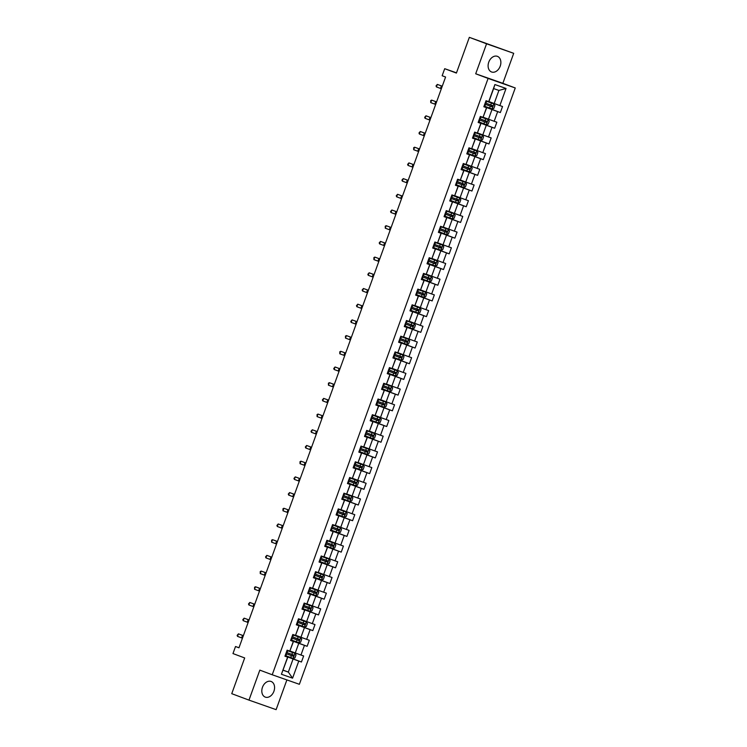 <?xml version="1.0" encoding="UTF-8"?>
<svg xmlns="http://www.w3.org/2000/svg" width="747" height="747" viewBox="0 0 747 747"><rect width="100%" height="100%" fill="white"/><g stroke="black" fill="none" stroke-linecap="round" stroke-linejoin="round"><path stroke-width="1.12" d="M488.762 62.15A8.348 6.069 110.5 0 0 491.563 71.973A8.348 6.069 110.5 0 0 500.21 66.166A8.348 6.069 110.5 0 0 497.409 56.342A8.348 6.069 110.5 0 0 488.762 62.15M262.468 687.277A8.348 6.069 110.5 0 0 265.269 697.1A8.348 6.069 110.5 0 0 273.916 691.292A8.348 6.069 110.5 0 0 271.114 681.469A8.348 6.069 110.5 0 0 262.468 687.277M513.703 53.326L469.34 37.35L486.558 43.793L475.699 73.785L488.099 78.426L515.253 87.959L502.852 83.319L513.703 53.326L486.558 43.793M488.099 78.426L272.225 674.765L299.37 684.299L515.253 87.959M272.225 674.765L259.825 670.124L248.975 700.116L276.119 709.65L286.885 679.91M248.975 700.116L231.747 693.674L244.68 657.948L232.971 653.569L235.52 646.519L238.965 647.808L445.585 77.025L442.149 75.736L444.698 68.696L456.408 73.075L469.34 37.35M488.921 101.555L494.169 103.516L498.903 90.434L493.618 88.576L488.883 101.657L486.026 100.714L483.841 106.756L486.521 107.699L483.02 117.354L480.34 116.42L478.155 122.452L480.835 123.395L477.342 133.059L474.662 132.116L472.477 138.148L475.148 139.091L471.656 148.756L468.976 147.813L466.791 153.854L469.471 154.788L465.969 164.452L463.289 163.509L461.104 169.55L463.784 170.493L460.292 180.148L457.612 179.215L455.427 185.247L458.107 186.19L454.606 195.854L451.926 194.911L449.741 200.943L452.421 201.886L448.919 211.55L446.248 210.607L444.063 216.649L446.734 217.582L443.242 227.247L440.562 226.304L438.377 232.345L441.057 233.288L437.555 242.943L434.875 242.009L432.69 248.041L435.37 248.984L431.878 258.649L429.198 257.706L427.013 263.738L429.693 264.681L426.192 274.345L423.512 273.402L421.327 279.443L424.007 280.377L420.505 290.041L417.834 289.098L415.649 295.14L418.32 296.083L414.828 305.738L412.148 304.804L409.963 310.836L412.643 311.779L409.141 321.434L406.461 320.5L404.276 326.532L406.956 327.475L403.464 337.14L400.784 336.197L398.599 342.238L401.279 343.172L397.777 352.836L395.098 351.893L392.913 357.934L395.593 358.877L392.091 368.532L389.42 367.589L387.235 373.631L389.906 374.574L386.414 384.229L383.734 383.295L381.549 389.327L384.229 390.27L380.727 399.934L378.047 398.991L375.862 405.033L378.542 405.966L375.05 415.631L372.37 414.688L370.185 420.729L372.865 421.672L369.363 431.327L366.684 430.384L364.499 436.425L367.179 437.368L363.677 447.023L361.006 446.09L358.821 452.122L361.492 453.065L358 462.729L355.32 461.786L353.135 467.827L355.815 468.761L352.313 478.425L349.633 477.482L347.448 483.524L350.128 484.467L346.636 494.122L343.956 493.179L341.771 499.22L344.451 500.163L340.949 509.818L338.27 508.884L336.085 514.916L338.764 515.86L335.263 525.524L332.592 524.581L330.407 530.622L333.078 531.556L329.586 541.22L326.906 540.277L324.721 546.318L327.401 547.262L323.899 556.917L321.219 555.973L319.034 562.015L321.714 562.958L318.222 572.613L315.542 571.679L313.357 577.711L316.037 578.654L312.535 588.319L309.856 587.375L307.671 593.417L310.35 594.351L306.849 604.015L304.178 603.072L301.993 609.113L304.664 610.056L301.172 619.711L298.492 618.768L296.307 624.809L298.987 625.753L295.485 635.408L292.805 634.474L290.62 640.506L293.3 641.449L289.808 651.113L287.128 650.17L284.943 656.211L287.623 657.145L281.423 674.252L292.581 678.173L288.342 672.085L293.085 659.003L285.018 655.987M488.706 101.657L494.897 84.551L506.046 88.463L499.855 105.579L502.535 106.513L500.35 112.554L483.963 106.419M292.581 678.173L298.772 661.067L301.452 662.001L303.637 655.969L300.957 655.026L304.459 645.361L307.129 646.304L309.314 640.272L306.643 639.329L310.136 629.665L312.816 630.608L315.001 624.567L312.321 623.633L315.822 613.969L318.502 614.912L320.687 608.87L318.007 607.927L321.499 598.272L324.179 599.206L326.364 593.174L323.684 592.231L327.186 582.567L329.866 583.51L332.051 577.478L329.371 576.535L332.873 566.87L335.543 567.813L337.728 561.772L335.058 560.838L338.55 551.174L341.23 552.117L343.415 546.076L340.735 545.133L344.236 535.478L346.916 536.411L349.101 530.379L346.421 529.436L349.913 519.772L352.593 520.715L354.778 514.683L352.098 513.74L355.6 504.076L358.28 505.019L360.465 498.977L357.785 498.044L361.287 488.379L363.957 489.322L366.142 483.281L363.472 482.338L366.964 472.683L369.644 473.617L371.829 467.585L369.149 466.642L372.65 456.987L375.33 457.92L377.515 451.888L374.835 450.945L378.327 441.281L381.007 442.224L383.192 436.183L380.512 435.249L384.014 425.585L386.694 426.528L388.879 420.486L386.199 419.543L389.701 409.888L392.371 410.822L394.556 404.79L391.886 403.847L395.378 394.192L398.058 395.126L400.243 389.094L397.563 388.151L401.064 378.486L403.744 379.429L405.929 373.388L403.249 372.454L406.742 362.79L409.421 363.733L411.606 357.692L408.926 356.749L412.428 347.094L415.108 348.037L417.293 341.995L414.613 341.052L418.115 331.397L420.785 332.331L422.97 326.299L420.3 325.356L423.792 315.692L426.472 316.635L428.657 310.593L425.977 309.66L429.478 299.995L432.158 300.938L434.343 294.897L431.663 293.954L435.156 284.299L437.835 285.242L440.02 279.201L437.34 278.257L440.842 268.603L443.522 269.536L445.707 263.504L443.027 262.561L446.529 252.897L449.199 253.84L451.384 247.799L448.714 246.865L452.206 237.201L454.886 238.144L457.071 232.102L454.391 231.159L457.892 221.504L460.572 222.447L462.757 216.406L460.077 215.463L463.57 205.808L466.249 206.742L468.434 200.71L465.755 199.766L469.256 190.102L471.936 191.045L474.121 185.004L471.441 184.07L474.943 174.406L477.613 175.349L479.798 169.308L477.128 168.364L480.62 158.709L483.3 159.653L485.485 153.611L482.805 152.668L486.306 143.013L488.986 143.947L491.171 137.915L488.491 136.972L491.984 127.307L494.663 128.251L496.848 122.209L494.169 121.275L497.67 111.611L500.35 112.554M483.02 117.354L486.699 107.699L483.879 106.644M483.916 106.532L491.984 109.548L488.482 119.212L483.234 117.251M497.67 111.611L491.984 109.548M494.169 121.275L488.482 119.212M477.342 133.059L481.012 123.395L478.201 122.34M478.239 122.237L486.297 125.253L482.795 134.908L477.557 132.947M491.984 127.307L486.297 125.253M488.491 136.972L482.795 134.908M471.656 148.756L475.335 139.091L472.515 138.036M472.552 137.934L480.61 140.95L477.118 150.605L471.871 148.644M486.306 143.013L480.61 140.95M482.805 152.668L477.118 150.605M465.969 164.452L469.648 154.788L466.828 153.742M466.875 153.63L474.933 156.646L471.432 166.31L466.193 164.349M480.62 158.709L474.933 156.646M477.128 168.364L471.432 166.31M460.292 180.148L463.962 170.493L461.151 169.438M461.188 169.326L469.247 172.342L465.755 182.007L460.507 180.046M474.943 174.406L469.247 172.342M471.441 184.07L465.755 182.007M454.606 195.854L458.284 186.19L455.465 185.135M455.502 185.032L463.57 188.048L460.068 197.703L454.82 195.742M469.256 190.102L463.57 188.048M465.755 199.766L460.068 197.703M448.919 211.55L452.598 201.886L449.787 200.831M449.825 200.728L457.883 203.744L454.381 213.399L449.143 211.438M463.57 205.808L457.883 203.744M460.077 215.463L454.381 213.399M443.242 227.247L446.921 217.582L444.101 216.537M444.138 216.425L452.196 219.441L448.704 229.105L443.457 227.144M457.892 221.504L452.196 219.441M454.391 231.159L448.704 229.105M437.555 242.943L441.234 233.288L438.414 232.233M438.461 232.121L446.519 235.137L443.018 244.801L437.779 242.84M452.206 237.201L446.519 235.137M448.714 246.865L443.018 244.801M431.878 258.649L435.548 248.984L432.737 247.929M432.774 247.827L440.833 250.843L437.34 260.498L432.093 258.537M446.529 252.897L440.833 250.843M443.027 262.561L437.34 260.498M426.192 274.345L429.87 264.681L427.051 263.626M427.088 263.523L435.156 266.539L431.654 276.194L426.406 274.233M440.842 268.603L435.156 266.539M437.34 278.257L431.654 276.194M420.505 290.041L424.184 280.377L421.373 279.322M421.411 279.219L429.469 282.235L425.967 291.9L420.729 289.939M435.156 284.299L429.469 282.235M431.663 293.954L425.967 291.9M414.828 305.738L418.507 296.083L415.687 295.028M415.724 294.916L423.782 297.932L420.29 307.596L415.043 305.635M429.478 299.995L423.782 297.932M425.977 309.66L420.29 307.596M409.141 321.434L412.82 311.779L410 310.724M410.047 310.621L418.105 313.637L414.604 323.292L409.365 321.331M423.792 315.692L418.105 313.637M420.3 325.356L414.604 323.292M403.464 337.14L407.134 327.475L404.323 326.42M404.36 326.318L412.419 329.334L408.926 338.989L403.679 337.028M418.115 331.397L412.419 329.334M414.613 341.052L408.926 338.989M397.777 352.836L401.456 343.172L398.637 342.117M398.674 342.014L406.742 345.03L403.24 354.694L397.992 352.724M412.428 347.094L406.742 345.03M408.926 356.749L403.24 354.694M392.091 368.532L395.77 358.877L392.959 357.822M392.997 357.71L401.055 360.726L397.553 370.391L392.315 368.43M406.742 362.79L401.055 360.726M403.249 372.454L397.553 370.391M386.414 384.229L390.093 374.574L387.273 373.519M387.31 373.407L395.368 376.423L391.876 386.087L386.629 384.126M401.064 378.486L395.368 376.423M397.563 388.151L391.876 386.087M380.727 399.934L384.406 390.27L381.586 389.215M381.633 389.112L389.691 392.128L386.19 401.783L380.951 399.822M395.378 394.192L389.691 392.128M391.886 403.847L386.19 401.783M375.05 415.631L378.72 405.966L375.909 404.911M375.946 404.809L384.005 407.825L380.512 417.489L375.265 415.519M389.701 409.888L384.005 407.825M386.199 419.543L380.512 417.489M369.363 431.327L373.042 421.672L370.223 420.617M370.26 420.505L378.327 423.521L374.826 433.185L369.578 431.224M384.014 425.585L378.327 423.521M380.512 435.249L374.826 433.185M363.677 447.023L367.356 437.368L364.545 436.313M364.583 436.201L372.641 439.217L369.139 448.882L363.901 446.921M378.327 441.281L372.641 439.217M374.835 450.945L369.139 448.882M358 462.729L361.679 453.065L358.859 452.01M358.896 451.907L366.954 454.923L363.462 464.578L358.215 462.617M372.65 456.987L366.954 454.923M369.149 466.642L363.462 464.578M352.313 478.425L355.992 468.761L353.172 467.706M353.219 467.603L361.277 470.619L357.776 480.284L352.537 478.313M366.964 472.683L361.277 470.619M363.472 482.338L357.776 480.284M346.636 494.122L350.306 484.467L347.495 483.412M347.532 483.3L355.591 486.316L352.098 495.98L346.851 494.019M361.287 488.379L355.591 486.316M357.785 498.044L352.098 495.98M340.949 509.818L344.628 500.163L341.809 499.108M341.846 498.996L349.913 502.012L346.412 511.676L341.164 509.715M355.6 504.076L349.913 502.012M352.098 513.74L346.412 511.676M335.263 525.524L338.942 515.86L336.131 514.804M336.169 514.702L344.227 517.718L340.725 527.373L335.487 525.412M349.913 519.772L344.227 517.718M346.421 529.436L340.725 527.373M329.586 541.22L333.265 531.556L330.445 530.501M330.482 530.398L338.54 533.414L335.048 543.078L329.8 541.108M344.236 535.478L338.54 533.414M340.735 545.133L335.048 543.078M323.899 556.917L327.578 547.262L324.758 546.206M324.805 546.094L332.863 549.11L329.362 558.775L324.123 556.814M338.55 551.174L332.863 549.11M335.058 560.838L329.362 558.775M318.222 572.613L321.892 562.958L319.081 561.903M319.118 561.791L327.177 564.807L323.684 574.471L318.437 572.51M332.873 566.87L327.177 564.807M329.371 576.535L323.684 574.471M312.535 588.319L316.214 578.654L313.395 577.599M313.432 577.496L321.499 580.512L317.998 590.167L312.75 588.206M327.186 582.567L321.499 580.512M323.684 592.231L317.998 590.167M306.849 604.015L310.528 594.351L307.717 593.295M307.755 593.193L315.813 596.209L312.311 605.873L307.073 603.903M321.499 598.272L315.813 596.209M318.007 607.927L312.311 605.873M301.172 619.711L304.851 610.047L302.031 609.001M302.068 608.889L310.126 611.905L306.634 621.569L301.386 619.608M315.822 613.969L310.126 611.905M312.321 623.633L306.634 621.569M295.485 635.408L299.164 625.753L296.344 624.697M296.391 624.585L304.449 627.601L300.948 637.266L295.709 635.305M310.136 629.665L304.449 627.601M306.643 639.329L300.948 637.266M289.808 651.113L293.478 641.449L290.667 640.394M290.704 640.291L298.763 643.307L295.27 652.962L290.023 651.001M304.459 645.361L298.763 643.307M300.957 655.026L295.27 652.962M281.423 674.252L287.8 657.145L284.981 656.09M283.104 670.124L288.342 672.085L283.066 670.227M298.772 661.067L293.085 659.003M456.492 72.832L444.698 68.696M238.993 647.742L235.52 646.519M506.046 88.463L498.903 90.434M493.618 88.576L494.897 84.551M499.855 105.579L494.169 103.516M301.452 662.001L285.065 655.875M307.129 646.304L290.742 640.17M312.816 630.608L296.428 624.473M318.502 614.912L302.115 608.777M324.179 599.206L307.792 593.081M329.866 583.51L313.479 577.375M335.543 567.813L319.156 561.679M341.23 552.117L324.842 545.982M346.916 536.411L330.529 530.286M352.593 520.715L336.206 514.59M358.28 505.019L341.893 498.884M363.957 489.322L347.57 483.188M369.644 473.617L353.256 467.491M375.33 457.92L358.943 451.795M381.007 442.224L364.62 436.089M386.694 426.528L370.307 420.393M392.371 410.822L375.984 404.697M398.058 395.126L381.67 389M403.744 379.429L387.357 373.295M409.421 363.733L393.034 357.598M415.108 348.037L398.721 341.902M420.785 332.331L404.398 326.206M426.472 316.635L410.084 310.5M432.158 300.938L415.771 294.804M437.835 285.242L421.448 279.107M443.522 269.536L427.135 263.411M449.199 253.84L432.812 247.705M454.886 238.144L438.498 232.009M460.572 222.447L444.185 216.313M466.249 206.742L449.862 200.616M471.936 191.045L455.549 184.911M477.613 175.349L461.226 169.214M483.3 159.653L466.912 153.518M488.986 143.947L472.599 137.821M494.663 128.251L478.276 122.116M475.699 73.785L502.852 83.319M242.448 638.199L237.527 636.379L238.433 633.858L237.135 635.37L237.527 636.379M243.363 635.678L238.433 633.858L243.373 635.65M285.195 655.511L293.113 658.387L294.944 657.902L296.036 654.876L294.934 653.364L287.016 650.488M294.934 653.364L287.016 650.469M285.886 653.606L293.169 656.258L293.608 655.044L286.325 652.392M292.619 654.671L292.18 655.885L285.886 653.588M248.135 622.503L243.205 620.673L244.12 618.161L242.812 619.665L243.205 620.673M249.04 619.982L244.12 618.161L249.05 619.954M253.812 606.797L248.891 604.977L249.797 602.465L248.499 603.968L248.891 604.977M254.727 604.286L249.797 602.465L254.736 604.248M300.621 637.658L292.693 634.782L300.621 637.658L301.723 639.18L300.63 642.205L298.837 642.681L300.649 637.695M298.837 642.681L290.872 639.815M298.296 638.974L297.866 640.188L291.573 637.891L297.073 639.918L298.856 640.553L299.286 639.348L292.002 636.696M306.298 621.962L298.38 619.086L306.298 621.962L307.4 623.484L306.307 626.5L304.524 626.985L306.326 621.999M304.524 626.985L296.559 624.118M303.982 623.278L303.543 624.483L297.25 622.195L304.533 624.856L304.972 623.652L297.689 621M259.498 591.101L254.568 589.28L255.483 586.768L254.55 587.263L254.568 589.28M260.404 588.589L255.483 586.768L260.423 588.552M265.176 575.405L260.255 573.584L261.17 571.063L260.227 571.567L260.255 573.584M266.091 572.884L261.17 571.063L266.1 572.856M270.862 559.708L265.941 557.888L266.847 555.366L265.549 556.87L265.941 557.888M271.777 557.187L266.847 555.366L271.787 557.159M311.985 606.265L304.057 603.389L311.985 606.265L313.086 607.787L311.994 610.803L310.21 611.279L312.013 606.303M310.21 611.279L302.236 608.422M302.937 606.508L310.22 609.16L310.659 607.946L303.366 605.303M309.669 607.582L309.23 608.786L302.937 606.489M307.923 592.716L315.841 595.592L317.68 595.107L318.773 592.091L317.662 590.569L309.744 587.693M317.662 590.569L309.753 587.674M308.614 590.812L315.897 593.463L316.336 592.25L309.053 589.598M315.346 591.876L314.907 593.09L308.623 590.793M323.348 574.863L315.43 571.987L323.348 574.863L324.45 576.385L323.358 579.411L321.574 579.887L323.376 574.901M321.574 579.887L313.609 577.02M321.033 576.18L320.594 577.394L314.3 575.097L319.809 577.123L321.583 577.758L322.022 576.553L314.739 573.901M329.035 559.167L321.107 556.291L329.035 559.167L330.137 560.689L329.044 563.705L327.251 564.19L329.063 559.204M327.251 564.19L319.286 561.324M326.71 560.483L326.28 561.688L319.987 559.4L325.487 561.417L327.27 562.061L327.7 560.857L320.416 558.205M334.712 543.471L326.794 540.595L334.712 543.471L335.814 544.993L334.721 548.009L332.938 548.485L334.74 543.508M332.938 548.485L324.973 545.627M325.664 543.713L332.947 546.365L333.386 545.151L326.103 542.509M332.396 544.787L331.957 545.992L325.664 543.695M330.65 529.922L338.578 532.798L340.408 532.312L341.5 529.296L340.399 527.774L332.471 524.898M340.399 527.774L332.48 524.88M331.351 528.017L338.634 530.669L339.073 529.455L331.78 526.803M338.083 529.091L337.644 530.295L331.351 527.998M346.076 512.068L338.158 509.193L346.076 512.068L347.187 513.591L346.094 516.616L344.302 517.092L346.104 512.106M344.302 517.092L336.337 514.225M343.76 513.385L343.321 514.599L337.037 512.302L342.537 514.328L344.311 514.963L344.75 513.759L337.467 511.107M351.762 496.372L343.844 493.496L351.762 496.372L352.864 497.894L351.772 500.91L349.988 501.396L351.79 496.41M349.988 501.396L342.023 498.529M349.447 497.689L349.008 498.893L342.714 496.606L349.998 499.267L350.436 498.062L343.153 495.41M347.7 482.833L355.628 485.709L357.458 485.214L358.551 482.198L357.449 480.676L349.521 477.8M357.449 480.676L349.531 477.781M348.391 480.919L355.684 483.57L356.114 482.366L348.83 479.714M355.124 481.992L354.694 483.197L348.401 480.9M353.387 467.127L361.305 470.003L363.135 469.518L364.228 466.502L363.126 464.979L355.208 462.104M363.126 464.979L355.208 462.085M354.078 465.222L361.361 467.874L361.8 466.66L354.517 464.008M360.81 466.296L360.371 467.501L354.078 465.204M368.813 449.274L360.885 446.398L368.813 449.274L369.914 450.796L368.822 453.821L367.038 454.297L368.841 449.311M367.038 454.297L359.064 451.431M366.497 450.59L366.058 451.804L359.765 449.507L365.274 451.533L367.048 452.168L367.487 450.964L360.194 448.312M374.49 433.577L366.572 430.702L374.49 433.577L375.601 435.099L374.508 438.115L372.716 438.601L374.518 433.615M372.716 438.601L364.751 435.734M365.442 433.82L372.725 436.472L373.164 435.268L365.881 432.616M372.174 434.894L371.735 436.099L365.451 433.811M380.176 417.881L372.258 415.005L380.176 417.881L381.278 419.403L380.186 422.419L378.402 422.895L380.204 417.918M378.402 422.895L370.437 420.038M371.128 418.124L378.412 420.776L378.85 419.571L371.567 416.919M377.861 419.198L377.422 420.402L371.128 418.105M376.115 404.332L384.042 407.208L385.872 406.723L386.965 403.707L385.863 402.185L377.935 399.309M385.863 402.185L377.945 399.29M376.805 402.428L384.098 405.079L384.528 403.866L377.244 401.214M383.538 403.501L383.108 404.706L376.815 402.409M391.54 386.479L383.622 383.603L391.54 386.479L392.642 388.001L391.549 391.026L389.766 391.503L391.568 386.516M389.766 391.503L381.801 388.636M389.224 387.796L388.785 389.01L382.501 386.713L388.001 388.739L389.775 389.374L390.214 388.169L382.931 385.517M387.478 372.94L395.406 375.816L397.236 375.321L398.328 372.305L397.227 370.783L389.299 367.907M397.227 370.783L389.308 367.897M394.911 372.099L394.472 373.304L388.179 371.016L395.462 373.677L395.901 372.473L388.608 369.821M402.904 355.086L394.986 352.21L402.904 355.086L404.015 356.608L402.922 359.624L401.13 360.101L402.932 355.124M401.13 360.101L393.165 357.243M393.856 355.329L401.139 357.981L401.578 356.777L394.295 354.125M400.588 356.403L400.149 357.608L393.865 355.311M398.851 341.547L406.77 344.414L408.6 343.928L409.692 340.912L408.59 339.39L400.672 336.514M408.59 339.39L400.672 336.495M399.542 339.633L406.826 342.285L407.264 341.071L399.981 338.419M406.275 340.707L405.836 341.911L399.542 339.614M414.277 323.684L406.349 320.808L414.277 323.684L415.379 325.206L414.286 328.232L412.503 328.708L414.305 323.722M412.503 328.708L404.529 325.841M405.219 323.927L412.512 326.579L412.951 325.375L405.658 322.723M411.952 325.001L411.522 326.215L405.229 323.918M276.549 544.003L271.619 542.182L272.534 539.67L271.6 540.165L271.619 542.182M277.454 541.491L272.534 539.67L277.464 541.463M282.226 528.306L277.305 526.486L278.211 523.974L276.913 525.477L277.305 526.486M283.141 525.795L278.211 523.974L283.15 525.757M287.912 512.61L282.982 510.789L283.897 508.268L282.964 508.772L282.982 510.789M288.818 510.089L283.897 508.268L288.837 510.061M293.59 496.914L288.669 495.093L289.584 492.572L288.277 494.075L288.669 495.093M294.505 494.393L289.584 492.572L294.514 494.365M299.276 481.208L294.355 479.387L295.261 476.875L293.963 478.379L294.355 479.387M300.191 478.696L295.261 476.875L300.201 478.668M304.963 465.512L300.033 463.691L300.948 461.179L300.014 461.674L300.033 463.691M305.868 463L300.948 461.179L305.878 462.963M310.64 449.815L305.719 447.995L306.625 445.473L305.327 446.986L305.719 447.995M311.555 447.294L306.625 445.473L311.564 447.266M316.326 434.119L311.396 432.298L312.311 429.777L311.013 431.28L311.396 432.298M317.232 431.598L312.311 429.777L317.251 431.57M322.004 418.413L317.083 416.593L317.998 414.081L317.055 414.576L317.083 416.593M322.919 415.902L317.998 414.081L322.928 415.874M327.69 402.717L322.769 400.896L323.675 398.384L322.377 399.888L322.769 400.896M328.605 400.205L323.675 398.384L328.615 400.168M333.377 387.021L328.447 385.2L329.362 382.679L328.428 383.183L328.447 385.2M334.282 384.509L329.362 382.679L334.292 384.472M339.054 371.324L334.133 369.504L335.039 366.982L333.741 368.486L334.133 369.504M339.969 368.803L335.039 366.982L339.978 368.775M344.74 355.619L339.81 353.798L340.725 351.286L339.792 351.781L339.81 353.798M345.646 353.107L340.725 351.286L345.665 353.079M350.418 339.922L345.497 338.102L346.412 335.59L345.469 336.085L345.497 338.102M351.333 337.411L346.412 335.59L351.342 337.373M356.104 324.226L351.183 322.405L352.089 319.884L350.791 321.397L351.183 322.405M357.019 321.714L352.089 319.884L357.029 321.677M361.791 308.53L356.861 306.709L357.776 304.188L356.478 305.691L356.861 306.709M362.697 306.009L357.776 304.188L362.706 305.981M367.468 292.824L362.547 291.003L363.453 288.491L362.155 289.995L362.547 291.003M368.383 290.312L363.453 288.491L368.392 290.284M373.155 277.128L368.234 275.307L369.139 272.795L367.841 274.298L368.234 275.307M374.06 274.616L369.139 272.795L374.079 274.579M378.832 261.431L373.911 259.611L374.826 257.089L373.883 257.594L373.911 259.611M379.747 258.92L374.826 257.089L379.756 258.882M384.518 245.735L379.597 243.914L380.503 241.393L379.205 242.896L379.597 243.914M385.433 243.214L380.503 241.393L385.443 243.186M419.954 307.988L412.036 305.112L419.954 307.988L421.056 309.51L419.963 312.526L418.18 313.012L419.982 308.025M418.18 313.012L410.215 310.145M417.638 309.305L417.2 310.509L410.915 308.222L418.189 310.883L418.628 309.678L411.345 307.026M425.641 292.292L417.722 289.416L425.641 292.292L426.742 293.814L425.65 296.83L423.866 297.306L425.669 292.329M423.866 297.306L415.892 294.449M416.593 292.535L423.876 295.186L424.315 293.982L417.022 291.33M423.325 293.608L422.886 294.813L416.593 292.516M421.579 278.752L429.497 281.628L431.336 281.133L432.429 278.117L431.318 276.595L423.4 273.719M431.318 276.595L423.409 273.701M422.27 276.838L429.553 279.49L429.992 278.276L422.709 275.624M429.002 277.912L428.563 279.117L422.279 276.82M437.004 260.89L429.086 258.014L437.004 260.89L438.106 262.412L437.014 265.437L435.23 265.913L437.032 260.936M435.23 265.913L427.265 263.047M434.689 262.206L434.25 263.42L427.956 261.123L433.465 263.149L435.24 263.784L435.678 262.58L428.395 259.928M390.205 230.029L385.275 228.208L386.19 225.697L385.256 226.192L385.275 228.208M391.111 227.518L386.19 225.697L391.12 227.49M395.882 214.333L390.961 212.512L391.867 210L390.569 211.504L390.961 212.512M396.797 211.821L391.867 210L396.806 211.784M401.569 198.637L396.648 196.816L397.553 194.295L396.255 195.807L396.648 196.816M402.474 196.125L397.553 194.295L402.493 196.088M407.246 182.94L402.325 181.119L403.24 178.598L401.933 180.102L402.325 181.119M408.161 180.419L403.24 178.598L408.17 180.391M412.932 167.244L408.011 165.414L408.917 162.902L407.619 164.405L408.011 165.414M413.847 164.723L408.917 162.902L413.857 164.695M418.619 151.538L413.689 149.717L414.604 147.206L413.67 147.701L413.689 149.717M419.525 149.026L414.604 147.206L419.534 148.989M424.296 135.842L419.375 134.021L420.281 131.5L418.983 133.013L419.375 134.021M425.211 133.33L420.281 131.5L425.22 133.293M429.983 120.146L425.062 118.325L425.967 115.804L424.669 117.307L425.062 118.325M430.888 117.624L425.967 115.804L430.907 117.596M442.691 245.193L434.763 242.317L442.691 245.193L443.793 246.715L442.7 249.731L440.917 250.217L442.719 245.231M440.917 250.217L432.943 247.35M440.366 246.51L439.936 247.715L433.643 245.427L439.143 247.444L440.926 248.088L441.365 246.883L434.072 244.232M448.368 229.497L440.45 226.621L448.368 229.497L449.47 231.019L448.377 234.035L446.594 234.511L448.396 229.534M446.594 234.511L438.629 231.654M446.052 230.814L445.614 232.018L439.329 229.731L446.603 232.392L447.042 231.187L439.759 228.535M444.306 215.958L452.234 218.834L454.064 218.339L455.156 215.323L454.055 213.801L446.136 210.925M454.055 213.801L446.136 210.906M445.007 214.044L452.29 216.695L452.729 215.481L445.436 212.83M451.739 215.117L451.3 216.322L445.007 214.025M449.993 200.252L457.911 203.128L459.75 202.642L460.843 199.617L459.732 198.095L451.814 195.219M459.732 198.095L451.823 195.21M457.416 199.412L456.977 200.626L450.693 198.328L456.193 200.355L457.976 200.99L458.406 199.785L451.123 197.133M465.418 182.399L457.5 179.523L465.418 182.399L466.52 183.921L465.428 186.937L463.644 187.422L465.446 182.436M463.644 187.422L455.679 184.556M463.103 183.715L462.664 184.92L456.37 182.632L461.879 184.658L463.654 185.293L464.092 184.089L456.809 181.437M471.105 166.702L463.177 163.826L471.105 166.702L472.207 168.224L471.114 171.24L469.331 171.726L471.133 166.74M469.331 171.726L461.357 168.859M468.78 168.019L468.35 169.224L462.057 166.936L467.557 168.953L469.34 169.597L469.779 168.392L462.486 165.741M467.043 153.163L474.961 156.039L476.791 155.544L477.884 152.528L476.782 151.006L468.864 148.13M476.782 151.006L468.864 148.111M467.734 151.249L475.017 153.901L475.456 152.687L468.173 150.035M474.466 152.323L474.028 153.527L467.743 151.23M482.469 135.3L474.55 132.424L482.469 135.3L483.57 136.822L482.478 139.848L480.694 140.324L482.497 135.347M480.694 140.324L472.72 137.457M480.153 136.617L479.714 137.831L473.421 135.534L478.93 137.56L480.704 138.195L481.143 136.99L473.85 134.339M435.66 104.449L430.739 102.619L431.654 100.107L430.711 100.602L430.739 102.619M436.575 101.928L431.654 100.107L436.584 101.9M488.146 119.604L480.228 116.728L488.146 119.604L489.257 121.126L488.164 124.151L486.372 124.628L488.174 119.641M486.372 124.628L478.407 121.761M485.83 120.921L485.391 122.125L479.107 119.837L484.607 121.864L486.39 122.499L486.82 121.294L479.537 118.642M441.346 88.744L436.425 86.923L437.331 84.411L436.033 85.914L436.425 86.923M442.261 86.232L437.331 84.411L442.271 86.194M493.832 103.908L485.914 101.032L493.832 103.908L494.934 105.43L493.842 108.446L492.058 108.931L493.86 103.945M492.058 108.931L484.093 106.065M491.517 105.224L491.078 106.429L484.784 104.141L492.068 106.802L492.506 105.598L485.223 102.946M241.608 637.882L242.514 635.37M293.16 658.378L294.962 653.401M287.044 652.663L287.744 650.749M285.914 655.782L286.615 653.868M291.825 654.409L292.525 652.495M290.704 657.528L291.395 655.614M292.18 655.885L293.169 656.258M247.285 622.186L248.2 619.674M252.972 606.489L253.877 603.968M292.731 636.967L293.422 635.053M291.601 640.086L292.292 638.171M297.511 638.704L298.202 636.799M296.382 641.822L297.073 639.918M297.866 640.188L298.856 640.553M298.417 621.261L299.108 619.356M297.287 624.38L297.978 622.475M303.198 623.007L303.889 621.093M302.068 626.126L302.759 624.212M303.543 624.483L304.533 624.856M258.649 590.793L259.564 588.272M264.335 575.087L265.25 572.576M270.022 559.391L270.928 556.879M304.094 605.565L304.785 603.651M302.965 608.684L303.655 606.769M308.875 607.311L309.566 605.397M307.745 610.43L308.436 608.516M309.23 608.786L310.22 609.16M315.888 595.583L317.69 590.606M309.781 589.869L310.472 587.954M308.651 592.987L309.342 591.073M314.562 591.615L315.253 589.7M313.432 594.733L314.123 592.819M314.907 593.09L315.897 593.463M315.458 574.172L316.158 572.258M314.338 577.291L315.029 575.377M320.248 575.909L320.939 574.004M319.118 579.028L319.809 577.123M320.594 577.394L321.583 577.758M321.145 558.467L321.836 556.562M320.015 561.585L320.706 559.68M325.925 560.213L326.616 558.298M324.796 563.331L325.487 561.417M326.28 561.688L327.27 562.061M326.831 542.77L327.522 540.856M325.701 545.889L326.392 543.975M331.612 544.516L332.303 542.602M330.482 547.635L331.173 545.721M331.957 545.992L332.947 546.365M338.624 532.788L340.427 527.812M332.508 527.074L333.199 525.16M331.379 530.193L332.07 528.278M337.289 528.82L337.98 526.906M336.159 531.939L336.85 530.025M337.644 530.295L338.634 530.669M338.195 511.378L338.886 509.463M337.065 514.496L337.756 512.582M342.976 513.114L343.667 511.209M341.846 516.233L342.537 514.328M343.321 514.599L344.311 514.963M343.872 495.672L344.572 493.767M342.752 498.791L343.443 496.886M348.662 497.418L349.353 495.504M347.532 500.537L348.223 498.623M349.008 498.893L349.998 499.267M355.675 485.69L357.477 480.713M349.559 479.976L350.25 478.061M348.429 483.094L349.12 481.18M354.339 481.722L355.03 479.807M353.21 484.84L353.901 482.926M354.694 483.197L355.684 483.57M361.352 469.994L363.154 465.017M355.245 464.279L355.936 462.365M354.115 467.398L354.806 465.484M360.026 466.025L360.717 464.111M358.896 469.144L359.587 467.23M360.371 467.501L361.361 467.874M360.922 448.583L361.613 446.669M359.793 451.702L360.484 449.787M365.703 450.32L366.394 448.415M364.573 453.438L365.274 451.533M366.058 451.804L367.048 452.168M366.609 432.877L367.3 430.972M365.479 435.996L366.17 434.091M371.39 434.623L372.081 432.709M370.26 437.742L370.951 435.828M371.735 436.099L372.725 436.472M372.286 417.181L372.986 415.267M371.166 420.3L371.857 418.385M377.076 418.927L377.767 417.013M375.946 422.046L376.637 420.131M377.422 420.402L378.412 420.776M384.089 407.199L385.891 402.222M377.973 401.484L378.664 399.57M376.843 404.603L377.534 402.689M382.753 403.231L383.444 401.316M381.624 406.349L382.315 404.435M383.108 404.706L384.098 405.079M383.659 385.788L384.35 383.874M382.529 388.907L383.22 386.993M388.44 387.525L389.131 385.62M387.31 390.644L388.001 388.739M388.785 389.01L389.775 389.374M395.452 375.806L397.255 370.82M389.336 370.082L390.027 368.178M388.207 373.201L388.898 371.296M394.117 371.829L394.808 369.914M392.987 374.947L393.688 373.033M394.472 373.304L395.462 373.677M395.023 354.386L395.714 352.472M393.893 357.505L394.584 355.591M399.804 356.132L400.495 354.218M398.674 359.251L399.365 357.337M400.149 357.608L401.139 357.981M406.816 344.404L408.618 339.427M400.7 338.69L401.4 336.776M399.58 341.809L400.271 339.894M405.49 340.436L406.181 338.522M404.36 343.555L405.051 341.64M405.836 341.911L406.826 342.285M406.387 322.993L407.078 321.079M405.257 326.112L405.948 324.198M411.167 324.73L411.858 322.825M410.038 327.849L410.729 325.944M411.522 326.215L412.512 326.579M275.699 543.695L276.614 541.173M281.386 527.998L282.291 525.477M287.063 512.293L287.978 509.781M292.749 496.596L293.664 494.084M298.436 480.9L299.342 478.379M304.113 465.204L305.028 462.682M309.8 449.498L310.705 446.986M315.477 433.802L316.392 431.29M321.163 418.105L322.078 415.584M326.85 402.409L327.756 399.888M332.527 386.703L333.442 384.191M338.214 371.007L339.119 368.495M343.891 355.311L344.806 352.789M349.577 339.614L350.492 337.093M355.264 323.909L356.17 321.397M360.941 308.212L361.856 305.7M366.628 292.516L367.533 289.995M372.305 276.82L373.22 274.298M377.991 261.114L378.906 258.602M383.678 245.418L384.584 242.906M412.073 307.288L412.764 305.383M410.943 310.407L411.634 308.502M416.854 309.034L417.545 307.12M415.724 312.153L416.415 310.238M417.2 310.509L418.189 310.883M417.75 291.591L418.441 289.677M416.621 294.71L417.312 292.796M422.531 293.338L423.222 291.423M421.401 296.456L422.102 294.542M422.886 294.813L423.876 295.186M429.544 281.61L431.346 276.633M423.437 275.895L424.128 273.981M422.307 279.014L422.998 277.1M428.218 277.641L428.909 275.727M427.088 280.76L427.779 278.846M428.563 279.117L429.553 279.49M429.114 260.199L429.814 258.285M427.994 263.317L428.685 261.403M433.904 261.936L434.595 260.031M432.774 265.064L433.465 263.149M434.25 263.42L435.24 263.784M389.355 229.721L390.27 227.2M395.042 214.025L395.947 211.504M400.719 198.319L401.634 195.807M406.405 182.623L407.32 180.111M412.092 166.926L412.998 164.405M417.769 151.23L418.684 148.709M423.456 135.524L424.361 133.013M429.133 119.828L430.048 117.316M434.801 244.493L435.492 242.588M433.671 247.621L434.362 245.707M439.581 246.239L440.272 244.325M438.452 249.358L439.143 247.444M439.936 247.715L440.926 248.088M440.487 228.797L441.178 226.883M439.357 231.915L440.048 230.001M445.268 230.543L445.959 228.629M444.138 233.662L444.829 231.747M445.614 232.018L446.603 232.392M452.28 218.815L454.083 213.838M446.164 213.1L446.855 211.186M445.035 216.219L445.726 214.305M450.945 214.847L451.636 212.932M449.815 217.965L450.516 216.051M451.3 216.322L452.29 216.695M457.958 203.119L459.76 198.142M451.851 197.404L452.542 195.49M450.721 200.523L451.412 198.609M456.632 199.141L457.323 197.236M455.502 202.269L456.193 200.355M456.977 200.626L457.976 200.99M457.528 181.698L458.228 179.794M456.408 184.826L457.099 182.912M462.318 183.445L463.009 181.53M461.188 186.563L461.879 184.658M462.664 184.92L463.654 185.293M463.215 166.002L463.906 164.088M462.085 169.121L462.776 167.216M467.995 167.748L468.686 165.834M466.866 170.867L467.557 168.953M468.35 169.224L469.34 169.597M475.008 156.02L476.81 151.043M468.901 150.306L469.592 148.392M467.771 153.424L468.462 151.51M473.682 152.052L474.373 150.138M472.552 155.171L473.243 153.256M474.028 153.527L475.017 153.901M474.578 134.609L475.269 132.695M473.449 137.728L474.14 135.814M479.359 136.346L480.05 134.441M478.229 139.474L478.93 137.56M479.714 137.831L480.704 138.195M434.819 104.132L435.734 101.62M480.265 118.904L480.956 116.999M479.135 122.032L479.826 120.118M485.046 120.65L485.737 118.736M483.916 123.769L484.607 121.864M485.391 122.125L486.39 122.499M440.506 88.435L441.412 85.914M485.952 103.207L486.642 101.293M484.822 106.326L485.513 104.421M490.732 104.954L491.423 103.039M489.602 108.072L490.293 106.158M491.078 106.429L492.068 106.802"/></g></svg>
